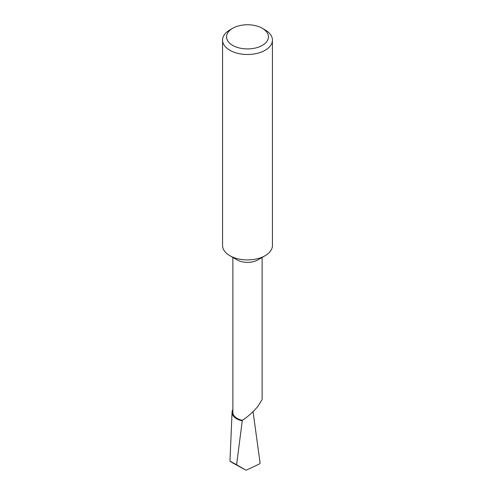 <?xml version="1.0" encoding="UTF-8"?>
<svg xmlns="http://www.w3.org/2000/svg" width="495" height="495" viewBox="0 0 495 495"><rect width="100%" height="100%" fill="white"/><g stroke="black" fill="none" stroke-linecap="round" stroke-linejoin="round"><path stroke-width="0.74" d="M272.429 40.095L272.429 245.526A24.929 14.392 180 0 1 265.128 255.705L257.839 259.912A14.621 8.446 180 0 1 237.161 259.912L229.872 255.705A24.929 14.392 180 0 1 222.571 245.526L222.571 40.095A24.929 14.392 180 0 1 229.872 29.917L232.693 28.289A20.939 12.09 0 0 0 232.693 45.385A20.939 12.09 0 0 0 262.307 45.385A20.939 12.09 0 0 0 262.307 28.289L265.128 29.917A24.929 14.392 180 0 1 272.429 40.095A24.929 14.392 180 0 1 257.041 53.392A24.929 14.392 180 0 1 229.872 50.273A24.929 14.392 180 0 1 222.571 40.095M262.121 257.437L262.121 399.514L257.839 406.475C252.759 412.335 247.587 416.951 242.327 420.317A14.621 8.446 180 0 1 232.879 412.422L232.879 257.437M257.839 259.912L265.128 255.705A24.929 14.392 180 0 1 229.872 255.705M242.327 420.317L236.585 464.731L246.065 470.25L259.281 464.044L260.141 463.314L253.044 411.63M246.065 470.25L233.306 463.24C228.115 460.202 229.204 460.696 236.585 464.731M242.197 420.793A15.438 8.916 180 0 1 232.062 412.205L229.965 461.222L233.306 463.24M232.062 412.205A15.438 8.916 180 0 1 232.879 409.563M265.128 29.917L262.307 28.289A20.939 12.09 0 0 0 232.693 28.289"/></g></svg>

